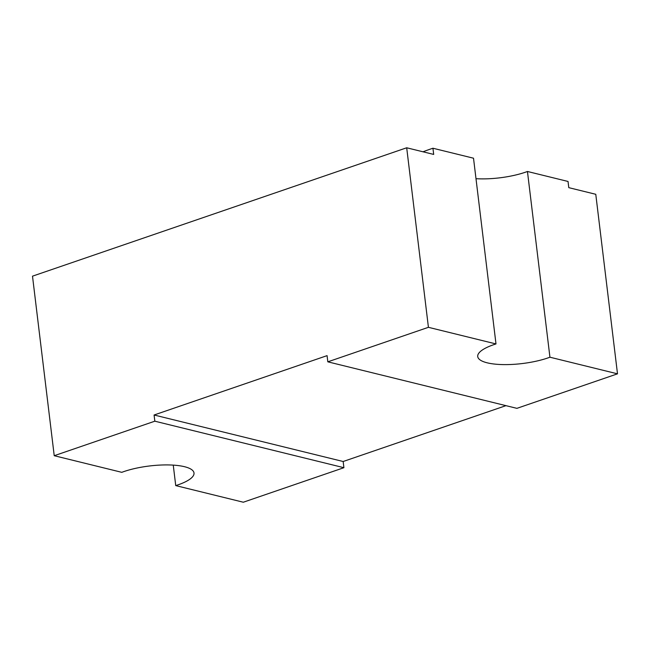 <?xml version="1.0" encoding="UTF-8"?>
<svg xmlns="http://www.w3.org/2000/svg" width="650" height="650" viewBox="0 0 650 650"><rect width="100%" height="100%" fill="white"/><g stroke="black" fill="none" stroke-linecap="round" stroke-linejoin="round"><path stroke-width="0.97" d="M327.819 361.831L516.896 408.346L617.5 373.831L549.933 357.207A43.355 12.318 -6.9 0 1 504.14 364.609A43.355 12.318 -6.9 0 1 477.718 356.533A43.355 12.318 -6.9 0 1 495.991 343.939L428.423 327.316L327.819 361.831L327.072 355.639L154.082 415.001L154.83 421.192L54.226 455.707L121.794 472.331A43.355 12.318 -6.9 0 1 184.502 466.7A43.355 12.318 -6.9 0 1 194.009 472.997A43.355 12.318 -6.9 0 1 175.736 485.599L173.257 465.124M617.5 373.831L595.774 194.293L568.783 187.655L568.035 181.464L527.451 171.478A43.355 12.318 -6.9 0 1 475.995 178.685M549.933 357.207L527.451 171.478M428.423 327.316L406.697 147.778L433.688 154.424L432.941 148.232L473.517 158.21L495.991 343.939M54.226 455.707L32.5 276.169L406.697 147.778M175.736 485.599L243.303 502.223L343.907 467.699L343.159 461.508L505.952 405.657M423.028 151.799A108.396 30.786 -6.9 0 1 432.941 148.232M154.83 421.192L343.907 467.699M154.082 415.001L343.159 461.508"/></g></svg>
